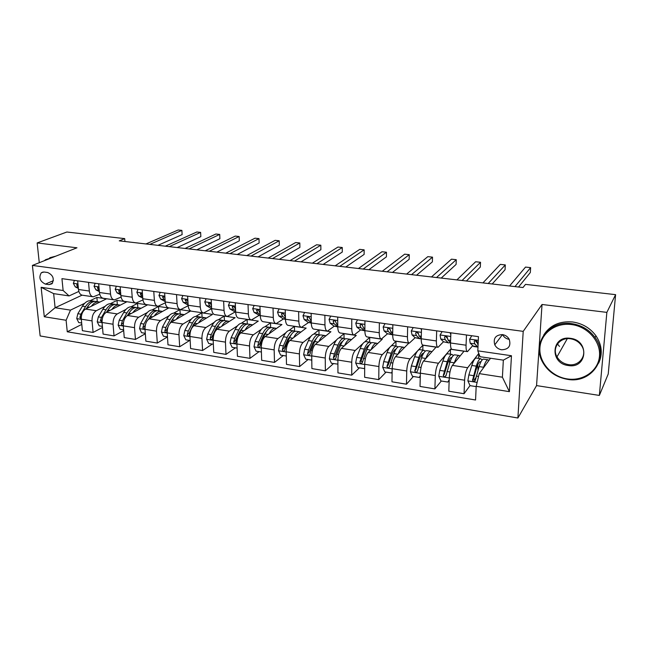 <?xml version="1.0" encoding="UTF-8"?>
<svg xmlns="http://www.w3.org/2000/svg" width="648" height="648" viewBox="0 0 648 648"><rect width="100%" height="100%" fill="white"/><g stroke="black" fill="none" stroke-linecap="round" stroke-linejoin="round"><path stroke-width="0.97" d="M502.459 334.595C495.607 334.927 493.047 338.329 494.78 344.817C496.23 347.571 498.515 349.231 501.633 349.79C508.68 349.45 511.199 345.943 509.19 339.252C507.692 336.652 505.448 335.105 502.459 334.595L494.78 344.817M502.548 334.611C503.958 337.252 506.169 338.831 509.174 339.358L509.255 339.366M599.351 395.426L606.86 312.377L542.036 304.479L536.56 385.592L599.351 395.426L608.229 374.001L615.6 294.654L525.52 284.375L522.993 287.534L119.256 240.854L124.7 238.618L66.865 232.016L37.155 242.943L39.277 262.707M536.56 385.592L517.898 418.009L40.152 335.948L32.4 265.421L523.211 331.363L517.898 418.009M45.392 284.108L48.965 284.626L51.937 283.8C54.562 278.899 53.152 275.141 47.701 272.516L44.113 272.022L41.302 272.759C38.54 277.611 39.901 281.394 45.392 284.108L53.411 280.681M66.104 320.266L44.291 316.751L41.124 287.307L63.131 290.507L69.085 295.917L53.654 293.633L55.112 307.735L70.478 310.125L66.104 320.266L67.262 331.784L475.567 400.002L476.191 386.313L479.237 373.613L502.403 377.209L503.342 360.142L480.022 356.7L477.811 350.843L511.466 355.736L509.393 391.659L476.191 386.313M477.811 350.843L478.459 336.66L61.941 278.648L63.131 290.507M606.86 312.377L615.6 294.654M542.036 304.479L523.211 331.363M32.4 265.421L76.966 247.795L37.155 242.943M124.918 241.51L124.7 238.618M82.053 295.164L55.112 307.735L44.291 316.751M69.085 295.917L78.853 291.43M466.479 334.992L466.058 345.214C465.953 349.28 466.43 351.419 467.483 351.629L472.554 345.87M436.679 330.836L436.371 340.945C436.315 344.963 436.874 347.093 438.04 347.32L443.475 341.771L448.594 342.889M407.649 326.795L407.446 336.782C407.438 340.759 408.07 342.873 409.342 343.116L415.117 337.754M379.355 322.858L379.25 332.732C379.291 336.668 379.995 338.758 381.364 339.017L387.472 333.833M351.775 319.01L351.767 328.779C351.848 332.667 352.625 334.749 354.083 335.016L360.499 329.986M324.875 315.268L324.956 324.923C325.085 328.771 325.92 330.836 327.467 331.12L334.19 326.236M298.631 311.615L298.809 321.165C298.971 324.972 299.87 327.021 301.498 327.313L308.505 322.566M273.027 308.043L273.286 317.496C273.488 321.262 274.444 323.295 276.153 323.603L283.427 318.978M248.038 304.568L248.37 313.916C248.613 317.642 249.626 319.666 251.408 319.974L258.933 315.471M223.641 301.166L224.046 310.416C224.321 314.102 225.383 316.111 227.237 316.435L235.013 312.044M199.803 297.845L200.289 306.998C200.588 310.651 201.706 312.644 203.626 312.976L211.629 308.691L206.291 305.581L204.744 301.911L206.121 298.728M176.523 294.605L177.074 303.661C177.406 307.274 178.573 309.258 180.549 309.598L188.187 305.751M153.77 291.438L154.386 300.405C154.751 303.977 155.957 305.945 157.999 306.293L165.297 302.827M131.536 288.344L132.216 297.213C132.605 300.753 133.853 302.705 135.95 303.062L142.941 299.927M109.796 285.314L110.533 294.095C110.954 297.602 112.242 299.538 114.388 299.903L121.095 297.059M88.533 282.35L89.327 291.049C89.772 294.524 91.101 296.444 93.304 296.816L99.735 294.224M97.265 301.668L96.892 297.44L90.161 300.672M84.661 303.313L70.478 310.125M96.892 297.44L106.491 298.841L85.593 309.072C82.604 311.016 81.17 314.385 81.3 319.181L82.385 330.674L93.093 332.448L102.505 327.467M117.345 304.657L116.996 300.38L110.387 303.685M105.081 306.334L96.309 310.716C93.353 312.684 91.927 316.078 92.04 320.89L93.093 332.448M116.996 300.38L126.797 301.822L106.312 312.255C103.38 314.24 101.971 317.65 102.068 322.485L103.089 334.093L114.032 335.907L123.679 330.585M137.854 307.711L137.53 303.394L131.05 306.771M125.947 309.42L117.272 313.932C114.372 315.941 112.963 319.367 113.052 324.235L114.032 335.907M137.53 303.394L147.542 304.86L127.494 315.503C124.627 317.52 123.225 320.979 123.306 325.871L124.246 337.592L135.432 339.439L145.33 333.744M158.801 310.821L158.509 306.464L152.15 309.914M147.274 312.563L138.696 317.228C135.853 319.262 134.468 322.736 134.533 327.653L135.432 339.439M158.509 306.464L168.739 307.962L149.153 318.832C146.343 320.882 144.958 324.381 145.014 329.322L145.873 341.164L157.31 343.051L167.476 336.936M180.201 314.005L179.942 309.606L173.721 313.138M169.079 315.77L160.599 320.59C157.829 322.664 156.452 326.187 156.492 331.152L157.31 343.051M179.942 309.606L190.391 311.137L171.291 322.226C168.545 324.324 167.184 327.864 167.216 332.861L167.986 344.817L179.682 346.745L189.686 340.443M202.071 317.261L201.836 312.814L195.761 316.435M191.371 319.043L183.003 324.024C180.29 326.138 178.945 329.711 178.953 334.724L179.682 346.745M201.836 312.814L212.52 314.385L193.938 325.709C191.265 327.839 189.921 331.428 189.921 336.474L190.609 348.551L202.573 350.528L212.301 344.088M224.427 320.622L224.224 316.094L218.295 319.804M214.172 322.38L205.918 327.548C203.278 329.702 201.949 333.315 201.933 338.386L202.573 350.528M224.224 316.094L235.143 317.698L217.104 329.265C214.504 331.436 213.184 335.073 213.151 340.176L213.751 352.374L225.99 354.399L235.427 347.822M247.277 324.105L247.115 319.448L241.331 323.263M237.508 325.782L229.36 331.144C226.8 333.339 225.496 337.001 225.447 342.128L225.99 354.399M247.115 319.448L258.285 321.084L240.813 332.902C238.286 335.121 236.998 338.807 236.933 343.958L237.427 356.287L249.958 358.352L259.087 351.637M270.653 327.613L270.516 322.882L264.894 326.795M261.387 329.241L253.36 334.83C250.873 337.065 249.593 340.775 249.521 345.959L249.958 358.352M270.516 322.882L281.945 324.559L265.081 336.628C262.634 338.888 261.371 342.622 261.274 347.83L261.671 360.288L274.501 362.41L283.298 355.533M294.557 331.079L294.459 326.389L288.992 330.431M285.833 332.756L277.919 338.596C275.53 340.88 274.274 344.647 274.161 349.888L274.501 362.41M294.459 326.389L306.148 328.099L289.923 340.443C287.566 342.743 286.327 346.534 286.197 351.799L286.489 364.387L299.627 366.557L308.084 359.535M319.01 334.651L318.962 329.978L313.64 334.157M310.878 336.328L303.078 342.46C300.769 344.793 299.546 348.608 299.4 353.905L299.627 366.557M318.962 329.978L330.926 331.736L315.365 344.347C313.106 346.704 311.891 350.536 311.729 355.865L311.899 368.582L325.361 370.81L333.461 363.625M344.048 338.369L344.039 333.655L338.864 338.005M336.547 339.941L328.844 346.421C326.632 348.794 325.434 352.658 325.247 358.02L325.361 370.81M344.039 333.655L356.279 335.445L341.431 348.349C339.269 350.754 338.086 354.642 337.883 360.029L337.94 372.884L351.734 375.168L359.446 367.813M369.676 342.185L369.708 337.414L364.646 341.982M362.888 343.57L355.242 350.471C353.128 352.893 351.969 356.821 351.743 362.24L351.734 375.168M369.708 337.414L382.247 339.252L368.145 352.455C366.088 354.901 364.937 358.854 364.694 364.298L364.63 377.29L378.764 379.631L386.07 372.106M395.912 346.089L395.993 341.269L390.938 346.202M389.999 347.117L382.296 354.626C380.295 357.105 379.161 361.082 378.902 366.557L378.764 379.631M395.993 341.269L408.839 343.148L395.531 356.659C393.579 359.154 392.461 363.164 392.178 368.671L391.975 381.81L406.474 384.207L413.359 376.504M422.796 350.09L422.917 345.214L410.038 358.887C408.143 361.414 407.049 365.448 406.742 370.996L406.474 384.207M422.917 345.214L436.08 347.142L423.606 360.968C421.767 363.52 420.69 367.586 420.366 373.159L420.025 386.443L434.897 388.897L441.329 381.008M450.336 354.181L450.514 349.256L438.485 363.253C436.712 365.837 435.65 369.927 435.302 375.54L434.897 388.897M450.514 349.256L464 351.232L452.401 365.391C450.684 367.999 449.647 372.122 449.275 377.76L448.797 391.198L464.049 393.717L470.019 385.609M478.783 353.411L467.67 367.732C466.025 370.373 465.005 374.528 464.608 380.206L464.049 393.717M490.536 358.255L479.237 373.613M449.793 342.679L450.53 342.792M77.663 280.835L78.481 289.486C78.943 292.945 80.287 294.856 82.515 295.237L92.931 296.76M67.262 331.784L81.794 324.389M474.109 380.052L475.754 377.825M445.703 375.638L446.091 375.16M98.682 283.767L99.444 292.499C99.881 295.99 101.185 297.918 103.364 298.291L114.032 299.854M120.172 286.756L120.876 295.585C121.289 299.109 122.553 301.053 124.683 301.409L135.602 303.013M142.147 289.818L142.795 298.736C143.176 302.292 144.399 304.252 146.472 304.609L157.658 306.245M164.633 292.953L165.216 301.96C165.564 305.556 166.747 307.525 168.763 307.873L180.217 309.55M187.628 296.152L188.147 305.257C188.471 308.885 189.605 310.87 191.557 311.21L203.302 312.927M211.175 299.433L211.621 308.634C211.912 312.304 212.998 314.296 214.893 314.628L226.922 316.394M235.281 302.786L235.653 312.085C235.904 315.795 236.949 317.804 238.764 318.127L251.108 319.934M259.961 306.229L260.253 315.625C260.48 319.367 261.46 321.4 263.209 321.708L275.862 323.563M285.241 309.744L285.46 319.245C285.647 323.036 286.57 325.077 288.247 325.377L301.223 327.272M311.145 313.357L311.283 322.955C311.429 326.786 312.296 328.844 313.883 329.127L327.208 331.079M337.705 317.05L337.746 326.762C337.851 330.634 338.653 332.708 340.16 332.983L353.832 334.984M364.921 320.849L364.873 330.666C364.937 334.579 365.675 336.66 367.092 336.928L381.129 338.985M392.842 324.737L392.696 334.668C392.712 338.621 393.385 340.718 394.705 340.97L409.123 343.084M421.492 328.722L421.232 338.766C421.208 342.768 421.799 344.882 423.023 345.117L437.837 347.288M450.887 332.821L450.522 342.978C450.441 347.02 450.959 349.151 452.077 349.377L467.305 351.605M478.556 358.385L478.791 353.427M53.654 293.633L41.124 287.307M511.466 355.736L503.342 360.142M509.393 391.659L502.403 377.209M74.398 280.382L73.354 283.387L75.273 286.886L78.384 288.441M157.95 245.325L182.129 234.6L181.886 230.388L149.801 244.385M182.129 234.6L181.886 230.388L178.184 229.991L145.962 243.94M78.011 284.472L76.901 284.432L76.764 285.209L78.27 287.275M91.295 306.277C93.587 303.199 96.058 301.733 98.723 301.887L99.833 302.106M81.664 323.036L78.716 322.558L76.739 318.533L77.841 313.705L82.434 306.18C84.88 302.373 87.618 300.542 90.671 300.688L91.328 300.785M86.411 308.667L87.456 306.941C89.886 303.126 92.624 301.288 95.653 301.433L96.309 301.531M95.005 301.417L93.725 301.142C90.68 300.996 87.942 302.835 85.512 306.642L80.927 314.183L79.842 317.528L81.267 318.808M86.297 308.723L87.359 307.111M95.151 283.273L94.049 286.311L95.92 289.834L99.371 291.592M177.188 247.552L200.84 236.633L200.621 232.389L169.241 246.629M200.84 236.633L200.621 232.389L196.846 231.984L165.321 246.175M99.014 287.591L97.645 287.388L97.524 288.149L99.257 290.369M116.357 286.23L115.206 289.291L117.021 292.839L120.82 294.84M196.814 249.82L219.899 238.715L219.704 234.422L189.07 248.921M219.899 238.715L219.704 234.422L215.865 234.017L185.069 248.459M120.496 290.855L118.851 290.426L118.738 291.154L120.714 293.544M138.04 289.251L136.841 292.337L138.591 295.917L142.754 298.169M216.821 252.137L239.323 240.829L239.161 236.504L209.296 251.262M239.161 236.504L235.24 236.083L205.214 250.792M142.479 294.354L140.527 293.528L140.43 294.233L142.657 296.8M111.845 309.436C114.105 306.285 116.543 304.787 119.159 304.925L120.269 305.143M102.408 326.373L99.209 325.863L97.216 321.789L98.318 316.913L102.854 309.282C105.251 305.427 107.949 303.572 110.93 303.701L111.569 303.799M106.847 311.98L107.981 310.068C110.379 306.196 113.06 304.333 116.024 304.463L116.656 304.552M115.344 304.447L114.048 304.171C111.075 304.034 108.386 305.897 105.989 309.76L101.469 317.407L100.391 320.784L102.011 321.959M106.612 312.101L108.216 309.679M132.848 312.668C135.076 309.444 137.465 307.905 140.033 308.035L141.143 308.262M123.622 329.8L120.147 329.241L118.147 325.126L119.24 320.185L123.703 312.458C126.077 308.553 128.717 306.658 131.625 306.779L132.257 306.877M127.729 315.382L128.952 313.259C131.309 309.339 133.934 307.436 136.833 307.557L137.449 307.646M136.121 307.549L134.816 307.257C131.909 307.136 129.276 309.031 126.919 312.952L122.464 320.687L121.395 324.113C121.63 325.401 122.213 325.766 123.144 325.207L123.266 325.021M127.348 315.584L129.495 312.368M121.395 324.113L123.12 323.182L123.501 322.299M154.305 315.973C156.5 312.676 158.849 311.089 161.36 311.202L162.478 311.437M145.298 333.291L141.556 332.683L139.539 328.528L140.632 323.538L145.022 315.706C147.347 311.745 149.931 309.817 152.774 309.93L153.382 310.019M149.072 318.873L150.377 316.524C152.693 312.547 155.269 310.611 158.088 310.716L158.695 310.805M157.343 310.716L156.03 310.408C153.195 310.303 150.619 312.239 148.303 316.208L143.921 324.049L142.868 327.515C143.127 328.852 143.734 329.208 144.682 328.577L145.014 327.378M148.481 319.286L151.211 315.163M142.868 327.515L144.553 326.568L145.419 324.778M160.218 292.337L158.963 295.456L160.647 299.068L165.191 301.587M237.233 254.494L259.127 242.984L258.989 238.618L229.935 253.651M258.989 238.618L254.988 238.197L225.771 253.166M164.973 298.299L164.77 297.675C164.219 296.468 163.531 296.144 162.689 296.711L164.041 299.554L165.094 300.137M176.248 319.351C178.403 315.981 180.703 314.345 183.157 314.45L184.275 314.685M167.476 336.863L163.434 336.215L161.409 332.011L162.494 326.957L166.811 319.027C169.096 315.009 171.615 313.049 174.385 313.138L174.976 313.227M170.853 322.526L172.287 319.861C174.563 315.827 177.074 313.859 179.812 313.948L180.403 314.037M179.042 313.956L177.706 313.632C174.96 313.543 172.441 315.511 170.165 319.537L165.864 327.483L164.819 330.99C165.102 332.384 165.734 332.724 166.714 332.019L167.468 329.014M169.873 323.474L173.381 318.071M164.819 330.99L166.463 330.018L168.051 326.859M50.852 258.123L45.83 260.115M44.348 260.699L45.603 259.686L53.087 257.24M49.758 257.726L55.768 256.179M571.479 324.551C555.344 322.396 540.74 333.493 539.914 347.863C538.853 362.208 551.472 376.593 567.219 378.91C582.941 381.437 598.258 370.98 599.481 356.23C600.947 341.512 587.623 326.487 571.479 324.551M567.3 379.307C555.879 377.193 547.536 371.28 542.271 361.56C531.968 342.93 548.986 320.055 571.666 323.644C581.467 325.11 589.275 329.735 595.083 337.519C610.141 357.178 591.413 384.118 567.3 379.307M570.394 338.337C589.802 340.33 587.307 369.068 568.272 365.521C549.318 363.455 551.286 335.21 570.394 338.337M568.45 364.605C579.458 366.671 587.93 354.715 581.58 345.7C578.931 341.836 575.23 339.536 570.475 338.774C559.775 336.968 551.675 348.057 557.005 356.854C559.54 361.122 563.355 363.706 568.45 364.605M559.499 346.461L557.483 343.958M543.721 335.024C550.014 325.256 559.653 320.906 572.621 321.975C582.39 323.425 590.158 328.026 595.941 335.777C601.943 344.874 602.851 353.986 598.663 363.131M182.906 295.496L181.594 298.647L183.206 302.284L188.139 305.119M258.066 256.9L279.304 245.179L279.199 240.781L250.995 256.09M279.199 240.781L275.125 240.343L246.75 255.596M187.969 302.089L187.507 300.899C186.932 299.635 186.211 299.327 185.36 299.975L186.681 302.778L188.05 303.572M279.32 259.362L299.886 247.423L299.813 242.976L272.5 258.576M299.813 242.976L295.658 242.538L268.167 258.074M211.483 305.832L210.778 304.196C210.163 302.875 209.417 302.584 208.559 303.329L209.847 306.083L211.548 307.103M229.878 302.041L228.436 305.249L229.91 308.942L235.661 312.255M301.012 261.873L320.873 249.707L320.833 245.219L294.451 261.112M320.833 245.219L316.597 244.774L290.029 260.601M235.548 309.55L234.6 307.565C233.928 306.188 233.167 305.921 232.308 306.763L233.547 309.469L235.597 310.74M254.202 305.427L252.696 308.667L254.089 312.393L260.261 315.795M323.158 264.433L342.282 252.04L342.274 247.512L316.872 263.704M342.274 247.512L337.948 247.05L312.352 263.177M260.18 313.268L258.981 311.024C258.26 309.582 257.467 309.339 256.616 310.295L257.815 312.927L260.221 314.491M258.601 310.262L258.196 309.89M279.11 308.894L277.538 312.166L278.843 315.924L283.006 318.735L285.46 319.415M345.773 267.049L364.127 254.413L364.144 249.845L339.771 266.352M364.144 249.845L359.737 249.375L335.154 265.818M285.412 317.042L283.946 314.555C283.16 313.049 282.35 312.838 281.516 313.916L282.658 316.467L285.436 318.354M283.686 313.94L282.998 313.324M198.677 322.817C200.791 319.359 203.051 317.674 205.448 317.763L206.566 318.014M190.148 340.524L185.806 339.819L183.765 335.575L184.858 330.464L189.086 322.412C191.33 318.346 193.793 316.346 196.474 316.426L197.049 316.516M193.047 326.422L194.692 323.271C196.919 319.189 199.365 317.18 202.03 317.253L202.597 317.334M201.212 317.269L199.876 316.929C197.203 316.856 194.748 318.856 192.513 322.939L188.301 330.998L187.264 334.546C187.58 335.996 188.244 336.32 189.24 335.526L190.48 331.339M187.264 334.546L188.868 333.558L193.42 324.616L196.012 321.084M221.624 326.365C223.698 322.817 225.901 321.076 228.234 321.149L229.351 321.408M213.354 344.258L208.696 343.513L206.639 339.212L207.725 334.044L211.872 325.887C214.059 321.756 216.456 319.723 219.056 319.788L219.615 319.869M215.533 330.861L217.598 326.754C219.777 322.615 222.159 320.574 224.734 320.63L225.285 320.711M223.892 320.663L222.531 320.306C219.947 320.242 217.566 322.283 215.379 326.422L211.248 334.595L210.227 338.183C210.584 339.69 211.272 339.998 212.293 339.106L214.164 333.582M210.227 338.183L211.783 337.179L216.238 328.107L219.129 324.203M245.09 330.01C247.123 326.357 249.278 324.559 251.537 324.616L252.655 324.891M237.095 348.089L232.114 347.288L230.048 342.946L231.125 337.705L235.175 329.435C237.322 325.247 239.647 323.174 242.15 323.222L242.692 323.303M247.074 324.138L245.714 323.749C243.219 323.708 240.902 325.782 238.764 329.978L234.73 338.272L233.717 341.909C234.122 343.481 234.843 343.764 235.872 342.76L237.006 338.629L241.04 330.326C243.17 326.122 245.479 324.049 247.965 324.081L248.492 324.162M233.717 341.909L235.224 340.872L239.59 331.679L242.749 327.426M269.106 333.744C271.099 329.986 273.189 328.123 275.384 328.163L276.502 328.455M261.403 352.01L256.073 351.151L254 346.753L255.069 341.456L259.022 333.064C261.112 328.82 263.363 326.705 265.777 326.738L266.296 326.811M270.799 327.694L269.422 327.272C267.017 327.256 264.781 329.37 262.699 333.623L258.755 342.031L257.758 345.716C258.22 347.36 258.965 347.611 260.002 346.494L261.095 342.403L265.024 333.979C267.106 329.719 269.333 327.596 271.723 327.621L272.233 327.694M257.758 345.716L259.224 344.663L263.477 335.332L266.887 330.755M293.69 337.576C295.634 333.704 297.659 331.776 299.781 331.792L300.899 332.1M286.295 356.019L280.6 355.104L278.519 350.657L279.58 345.295L283.435 336.782C285.468 332.473 287.639 330.326 289.956 330.326L290.45 330.407M291.551 334.206L287.931 339.074L283.784 348.543L282.374 349.62C282.893 351.329 283.67 351.556 284.707 350.301L285.752 346.259L289.575 337.713C291.6 333.396 293.747 331.233 296.039 331.233L296.525 331.306M295.067 331.339L293.682 330.885C291.381 330.877 289.219 333.04 287.194 337.357L283.354 345.886L282.374 349.62M304.625 312.449L302.981 315.754L304.204 319.545L308.156 322.348L311.283 323.133M368.874 269.714L386.411 256.843L386.467 252.234L363.172 269.058M386.467 252.234L381.972 251.748L358.449 268.515M311.251 320.938L309.525 318.184C308.667 316.613 307.832 316.426 307.031 317.633L308.108 320.104L311.275 322.364M309.363 317.723L308.44 316.872M318.856 341.52C320.752 337.511 322.712 335.51 324.761 335.51L325.871 335.834M311.785 360.126L305.718 359.154L303.62 354.659L304.682 349.223L308.424 340.589C310.4 336.215 312.49 334.02 314.701 334.012L315.171 334.076M319.91 335.081L318.508 334.579C316.321 334.595 314.24 336.79 312.271 341.172L308.545 349.831L307.581 353.614C308.165 355.396 308.975 355.59 310.003 354.197L311 350.212L314.709 341.545C316.67 337.154 318.743 334.951 320.922 334.935L321.392 335.008M307.581 353.614L308.934 352.512L312.96 342.905L316.783 337.754M330.764 316.086L329.046 319.432L330.18 323.247L333.906 326.049L337.746 326.94M392.469 272.444L409.163 259.313L409.253 254.664L387.083 271.82M409.253 254.664L404.66 254.17L382.263 271.261M337.738 324.956L336.717 324.178L335.729 321.894C334.789 320.258 333.939 320.112 333.177 321.457L334.182 323.822L337.746 326.511M335.656 321.602L334.506 320.525M344.631 345.57C346.469 341.423 348.373 339.333 350.333 339.309L351.435 339.665M337.908 364.136L331.444 363.301L329.338 358.757L330.383 353.249L334.012 344.485C335.923 340.046 337.932 337.811 340.03 337.778L340.475 337.843M341.642 342.031L341.909 342.484M345.344 338.92L343.934 338.361C341.852 338.394 339.86 340.637 337.956 345.084L334.344 353.873L333.404 357.704C334.06 359.559 334.894 359.713 335.899 358.174L336.855 354.262L340.459 345.465C342.355 341.01 344.339 338.766 346.405 338.726L346.842 338.791M333.404 357.704L334.692 356.578L338.596 346.834C339.827 343.894 341.156 342.087 342.581 341.423M357.558 319.82L355.768 323.19L356.797 327.046L360.296 329.84L364.873 330.845M364.881 329.119L363.504 328.001L362.58 325.644C361.552 324 360.685 323.895 359.988 325.328L360.904 327.629L364.873 330.747M416.575 275.23L432.386 261.849L432.516 257.151L411.529 274.647M432.516 257.151L427.826 256.649L406.596 274.08M362.572 325.588L361.236 324.292L359.988 325.328M371.029 349.75C372.819 345.441 374.649 343.254 376.52 343.205L377.614 343.586M364.678 368.153L364.225 368.582L357.801 367.546L355.679 362.945L356.724 357.38L360.231 348.478C362.078 343.966 363.99 341.69 365.966 341.634L366.387 341.699M367.586 346.145L367.951 346.964M364.225 368.582L364.678 367.772M371.385 342.865L369.968 342.233C368.007 342.29 366.104 344.574 364.273 349.086L359.851 361.94C360.588 363.803 361.446 363.925 362.426 362.305L366.833 349.483C368.663 344.955 370.551 342.662 372.503 342.606L372.916 342.671M362.41 362.435L361.082 360.742L364.856 350.851C366.152 347.62 367.521 345.74 368.971 345.222M385.034 323.644L383.154 327.054L384.086 330.942L387.342 333.728L392.364 334.797M392.834 325.401L392.51 324.689M392.712 333.453L390.963 331.922L390.096 329.427C389.002 327.872 388.12 327.799 387.455 329.216L388.29 331.541L392.696 334.854M441.223 278.081L456.095 264.425L456.265 259.686L436.517 277.538M456.265 259.686L451.478 259.176L431.471 276.955M390.145 329.686L388.646 328.155M398.083 354.059C399.816 349.564 401.574 347.271 403.356 347.198L404.433 347.62M392.121 372.203L391.4 372.965L384.815 371.903L382.685 367.246L383.713 361.6L387.091 352.561C388.865 347.992 390.687 345.668 392.542 345.587L392.939 345.643M394.146 350.438L394.591 351.775M391.4 372.965L392.129 371.685M398.058 346.923L396.633 346.194C394.802 346.275 392.996 348.608 391.23 353.192L386.953 366.363C387.796 368.145 388.679 368.226 389.602 366.606L393.854 353.597C395.612 349.005 397.41 346.664 399.233 346.583L399.622 346.639M386.953 366.363L388.095 365.205L391.765 354.966C393.117 351.41 394.527 349.475 395.977 349.159M413.205 327.572L411.245 331.015L412.071 334.927L415.068 337.705L420.131 338.791M421.459 329.921L420.876 328.641M421.257 337.964L419.118 335.939L418.316 333.299C417.158 331.833 416.267 331.808 415.635 333.21L416.38 335.543L419.337 338.321L421.232 338.693M466.414 280.997L480.314 267.065L480.524 262.278L462.073 280.495M480.524 262.278L475.632 261.752L456.913 279.896M418.414 333.923L416.753 332.132M425.809 358.522L425.833 358.466C427.502 353.784 429.17 351.394 430.847 351.281L431.908 351.767M420.285 376.253L419.256 377.452L412.509 376.367L410.362 371.652L411.383 365.934L414.623 356.756C416.324 352.107 418.041 349.734 419.766 349.637L420.131 349.693M421.354 354.934L421.824 357.08M419.256 377.452L420.301 375.694M425.388 351.119L423.962 350.26C422.261 350.366 420.56 352.747 418.867 357.404L414.76 370.899C415.684 372.584 416.591 372.624 417.466 371.021L421.556 357.809C423.241 353.152 424.934 350.762 426.627 350.657L426.983 350.714M414.76 370.899L415.822 369.725L419.345 359.186C420.746 355.307 422.164 353.322 423.581 353.241L423.614 353.241M442.114 331.598L440.065 335.073L440.77 339.026L443.491 341.796L448.951 342.938L450.222 342.371M446.909 337.811L447.25 337.284C446.043 335.915 445.144 335.923 444.536 337.308L445.2 339.657L447.881 342.428M450.822 334.554L449.987 332.691M492.18 283.978L505.051 269.754L505.31 264.919L488.211 283.516M505.31 264.919L500.313 264.384L482.938 282.909M447.42 338.345L445.581 336.223M450.53 342.695L448.003 340.054L447.25 337.284M456.629 360.231L457.731 358.887M454.232 363.147L454.345 362.807C455.941 358.052 457.496 355.614 459.035 355.477L460.072 356.027M449.194 380.182L447.825 382.061L440.907 380.943L438.745 376.172L439.757 370.381L442.851 361.058C444.479 356.335 446.083 353.913 447.671 353.784L448.011 353.84M449.21 359.705L449.623 363.18M447.825 382.061L449.202 379.817M453.389 355.46L451.972 354.424C450.409 354.553 448.821 356.983 447.209 361.714L443.281 375.54C444.293 377.136 445.208 377.136 446.043 375.548L449.963 362.135C451.567 357.396 453.146 354.966 454.702 354.829L455.034 354.885M443.281 375.54L444.261 374.35L447.622 363.512C448.959 359.575 450.279 357.55 451.583 357.445L451.899 357.494M485.312 365.351L487.061 362.977M483.376 367.983L483.594 367.262C485.101 362.435 486.551 359.94 487.928 359.778L488.94 360.426M476.175 386.629L470.035 385.641L467.864 380.813L468.869 374.941L471.809 365.464C473.348 360.669 474.838 358.19 476.28 358.044L476.588 358.085M477.738 364.889L478.022 370.105M482.096 359.996L480.695 358.7C479.277 358.854 477.803 361.333 476.272 366.144L472.546 380.295C473.631 381.802 474.571 381.769 475.357 380.198L479.099 366.574C480.622 361.762 482.088 359.276 483.489 359.114L483.789 359.162M472.546 380.295L473.445 379.088L476.62 367.951C477.892 363.949 479.115 361.884 480.298 361.754L480.865 361.965M471.776 335.729L469.638 339.244L470.221 343.229L473.639 346.486L477.803 347.085M476.005 341.585L476.434 340.767M478.086 344.801L476.944 341.383C475.697 340.103 474.781 340.143 474.206 341.504L474.765 343.877L477.981 347.126M518.53 287.024L530.331 272.508L530.631 267.624L514.966 286.61M530.631 267.624L525.528 267.081L509.563 285.987M477.195 342.978L475.17 340.435M96.309 310.716L85.593 309.072M117.272 313.932L106.312 312.255M138.696 317.228L127.494 315.503M160.599 320.59L149.153 318.832M183.003 324.024L171.291 322.226M205.918 327.548L193.938 325.709M229.36 331.144L217.104 329.265M253.36 334.83L240.813 332.902M277.919 338.596L265.081 336.628M303.078 342.46L289.923 340.443M328.844 346.421L315.365 344.347M355.242 350.471L341.431 348.349M382.296 354.626L368.145 352.455M410.038 358.887L395.531 356.659M438.485 363.253L423.606 360.968M467.67 367.732L452.401 365.391M92.04 320.89L81.3 319.181M89.327 291.049L78.481 289.486M110.533 294.095L99.444 292.499M113.052 324.235L102.068 322.485M132.216 297.213L120.876 295.585M134.533 327.653L123.306 325.871M154.386 300.405L142.795 298.736M156.492 331.152L145.014 329.322M177.074 303.661L165.216 301.96M178.953 334.724L167.216 332.861M200.289 306.998L188.147 305.257M201.933 338.386L189.921 336.474M224.046 310.416L211.621 308.634M225.447 342.128L213.151 340.176M248.37 313.916L235.653 312.085M249.521 345.959L236.933 343.958M273.286 317.496L260.253 315.625M274.161 349.888L261.274 347.83M298.809 321.165L285.46 319.245M299.4 353.905L286.197 351.799M324.956 324.923L311.283 322.955M325.247 358.02L311.729 355.865M351.767 328.779L337.746 326.762M351.743 362.24L337.883 360.029M379.25 332.732L364.873 330.666M378.902 366.557L364.694 364.298M407.446 336.782L392.696 334.668M406.742 370.996L392.178 368.671M436.371 340.945L421.232 338.766M435.302 375.54L420.366 373.159M466.058 345.214L450.522 342.978M464.608 380.206L449.275 377.76M52.585 283.063L48.965 284.626M77.963 283.946L73.386 283.298M78.278 287.315L75.273 286.886M78.027 284.642L76.764 285.209M76.788 318.63L81.316 319.351M87.456 306.941L89.351 307.233M82.434 306.18L85.512 306.642M77.841 313.705L80.927 314.183M81.308 316.791L79.842 317.528M98.958 286.902L94.082 286.214M99.095 290.288L95.92 289.834M98.917 287.501L97.524 288.149M120.423 289.931L115.247 289.194M120.269 293.309L117.021 292.839M120.147 290.474L118.738 291.154M142.382 293.018L136.874 292.248M141.912 296.395L138.591 295.917M141.839 293.512L140.43 294.233M97.265 321.894L102.084 322.664M107.981 310.068L110.006 310.376M102.854 309.282L105.989 309.76M98.318 316.913L101.469 317.407M102.117 319.893L100.391 320.784M118.195 325.223L123.323 326.041M128.952 313.259L131.107 313.591M123.703 312.458L126.919 312.952M119.24 320.185L122.464 320.687M139.587 328.633L145.022 329.5M150.377 316.524L152.677 316.872M145.022 315.706L148.303 316.208M140.632 323.538L143.921 324.049M164.835 296.185L159.003 295.366M164.041 299.554L160.647 299.068M164.033 296.614L162.616 297.375M161.457 332.116L167.225 333.04M172.287 319.861L174.733 320.234M166.811 319.027L170.165 319.537M162.494 326.957L165.864 327.483M187.815 299.425L181.634 298.55M186.681 302.778L183.206 302.284M186.721 299.797L185.304 300.583M211.337 302.738L204.784 301.814M211.613 308.472L211.013 308.391M209.847 306.083L206.291 305.581M209.936 303.045L208.526 303.872M235.41 306.131L228.485 305.151M235.645 311.923L234.454 311.753M233.547 309.469L229.91 308.942M233.685 306.374L232.284 307.241M260.067 309.598L252.744 308.57M260.253 315.463L258.447 315.203M257.815 312.927L254.089 312.393M258.001 309.776L256.616 310.684M285.322 313.162L277.579 312.069M285.452 319.083L283.006 318.735M282.658 316.467L278.843 315.924M282.884 313.268L281.524 314.215M183.821 335.68L189.929 336.652M194.692 323.271L197.284 323.668M189.086 322.412L192.513 322.939M184.858 330.464L188.301 330.998M206.696 339.325L213.16 340.354M217.598 326.754L220.361 327.175M211.872 325.887L215.379 326.422M207.725 334.044L211.248 334.595M230.097 343.051L236.941 344.145M241.04 330.326L243.964 330.772M235.175 329.435L238.764 329.978M237.006 338.629L237.516 338.71M231.125 337.705L234.73 338.272M254.048 346.866L261.282 348.017M265.024 333.979L268.118 334.449M259.022 333.064L262.699 333.623M261.095 342.403L261.865 342.525M255.069 341.456L258.755 342.031M278.567 350.771L286.205 351.986M289.575 337.713L292.847 338.216M283.435 336.782L287.194 337.357M285.752 346.259L286.805 346.429M279.58 345.295L283.354 345.886M311.194 316.807L303.029 315.657M311.275 322.793L308.156 322.348M308.108 320.104L304.204 319.545M311.251 320.549L310.586 320.452M308.367 316.848L307.039 317.828M303.677 354.772L311.729 356.052M314.709 341.545L318.176 342.071M308.424 340.589L312.271 341.172M311 350.212L312.352 350.43M304.682 349.223L308.545 349.831M337.713 320.541L329.095 319.326M337.746 326.6L333.906 326.049M334.182 323.822L330.18 323.247M337.73 324.324L336.717 324.178M334.465 320.517L333.185 321.529M329.387 358.871L337.883 360.223M340.459 345.465L344.112 346.024M334.012 344.485L337.956 345.084M336.855 354.262L338.523 354.529M330.383 353.249L334.344 353.873M364.905 324.373L355.817 323.093M364.362 330.423L360.296 329.84M360.904 327.629L356.797 327.046M364.889 328.196L363.504 328.001M355.736 363.066L364.694 364.492M366.833 349.483L370.697 350.066M360.231 348.478L364.273 349.086M363.358 358.417L365.342 358.725M356.724 357.38L360.782 358.012M361.082 360.742L359.851 361.892M392.793 328.301L383.211 326.948M391.514 334.328L387.342 333.728M388.29 331.541L384.086 330.942M392.729 332.173L390.963 331.922M388.614 328.155L387.455 329.216M382.733 367.367L392.178 368.866M393.854 353.597L397.937 354.213M387.091 352.561L391.23 353.192M390.509 362.669L392.842 363.034M383.713 361.6L387.877 362.256M388.128 365.01L386.969 366.193M421.394 332.335L411.302 330.909M419.337 338.321L415.068 337.705M416.38 335.543L412.071 334.927M421.297 336.247L419.118 335.939M416.705 332.132L415.635 333.21M410.419 371.774L420.358 373.361M421.556 357.809L425.833 358.466M414.623 356.756L418.867 357.404M418.357 367.027L421.046 367.448M411.383 365.934L415.651 366.606M415.854 369.384L414.76 370.591M450.757 336.466L440.122 334.967M445.2 339.657L440.77 339.026M450.611 340.427L448.003 340.054M445.508 336.231L444.536 337.308M438.801 376.294L449.267 377.962M449.963 362.135L454.345 362.807M442.851 361.058L447.209 361.714M446.909 371.498L449.979 371.976M439.757 370.381L444.131 371.069M444.285 373.872L443.273 375.111M467.921 380.935L477.13 382.401M479.099 366.574L483.594 367.262M478.888 367.262L477.908 367.116M471.809 365.464L476.272 366.144M476.199 376.083L478.556 376.456M468.869 374.941L473.356 375.638M473.453 378.473L472.514 379.744M478.289 340.346L469.695 339.139M477.155 346.631L472.659 345.983M474.765 343.877L470.221 343.229M478.103 344.347L477.649 344.282M475.057 340.459L474.206 341.504M43.133 272.006L41.302 272.759M98.723 301.887L95.653 301.433M93.725 301.142L90.671 300.688M98.091 287.186L97.645 287.388M119.353 290.183L118.851 290.426M141.086 293.244L140.527 293.528M119.159 304.925L116.024 304.463M114.048 304.171L110.93 303.701M140.033 308.035L136.833 307.557M134.816 307.257L131.625 306.779M161.36 311.202L158.088 310.716M156.03 310.408L152.774 309.93M163.32 296.379L162.689 296.711M183.157 314.45L179.812 313.948M177.706 313.632L174.385 313.138M595.941 335.777L595.083 337.519M557.005 356.854L567.292 338.677M186.065 299.587L185.36 299.975M209.345 302.867L208.559 303.329M233.175 306.221L232.308 306.763M257.58 309.663L256.616 310.295M282.56 313.187L281.516 313.916M205.448 317.763L202.03 317.253M199.876 316.929L196.474 316.426M228.234 321.149L224.734 320.63M222.531 320.306L219.056 319.788M251.537 324.616L247.965 324.081M245.714 323.749L242.15 323.222M275.384 328.163L271.723 327.621M269.422 327.272L265.777 326.738M299.781 331.792L296.039 331.233M293.682 330.885L289.956 330.326M308.156 316.799L307.031 317.633M324.761 335.51L320.922 334.935M318.508 334.579L314.701 334.012M334.384 320.501L333.177 321.457M350.333 339.309L346.405 338.726M343.934 338.361L340.03 337.778M376.52 343.205L372.503 342.606M369.968 342.233L365.966 341.634M361.074 360.79L359.851 361.94M403.356 347.198L399.233 346.583M396.633 346.194L392.542 345.587M430.847 351.281L426.627 350.657M423.962 350.26L419.766 349.637M459.035 355.477L454.702 354.829M451.972 354.424L447.671 353.784M487.928 359.778L483.489 359.114M480.695 358.7L476.28 358.044"/></g></svg>
